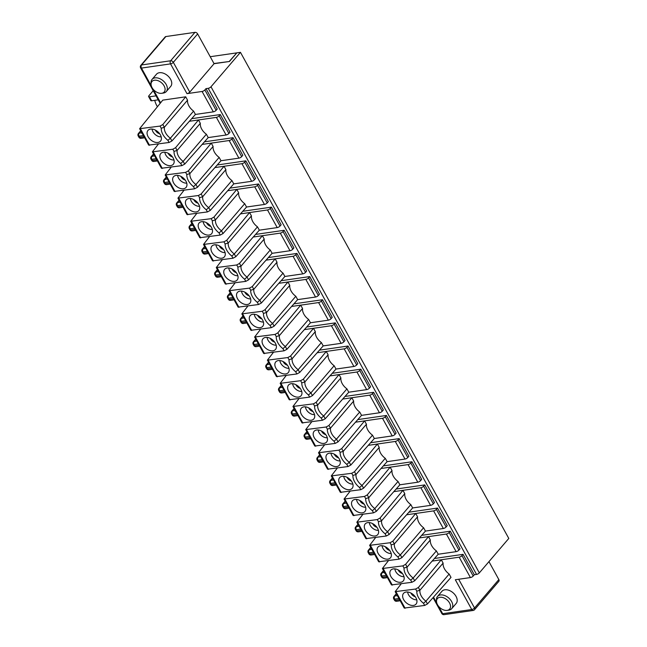 <?xml version="1.0" encoding="UTF-8"?>
<svg xmlns="http://www.w3.org/2000/svg" width="647" height="647" viewBox="0 0 647 647"><rect width="100%" height="100%" fill="white"/><g stroke="black" fill="none" stroke-linecap="round" stroke-linejoin="round"><path stroke-width="0.97" d="M433.611 510.887A2.248 0.849 -28.9 0 0 436.393 509.359L437.501 508.065L447.231 525.679L446.123 526.973A2.248 0.849 -28.9 0 1 443.341 528.51L433.611 510.887L415.714 513.475L417.558 516.816A11.234 7.352 -139.5 0 0 423.599 527.75L400.388 554.875L397.929 556.986L399.118 559.145L401.916 557.633L400.388 554.875A11.234 7.352 40.5 0 1 394.355 543.941L391.249 544.895A13.482 8.815 -139.5 0 0 397.929 556.986M391.249 544.895L390.06 542.736L392.826 541.175L394.355 543.941L417.558 516.816M384.455 572.231L381.245 573.234A2.248 2.248 0 0 0 380.986 575.781A2.248 0.849 151.1 0 0 381.851 575.984A2.248 1.472 81.8 0 1 381.948 572.87L383.687 570.84M446.39 534.034A2.248 0.849 -28.9 0 0 449.172 532.505L450.28 531.211L460.009 548.834L458.901 550.12A2.248 0.849 -28.9 0 1 456.119 551.656L446.39 534.034L428.492 536.622L430.336 539.962L407.133 567.087L404.027 568.042L402.838 565.89L382.393 568.503L388.418 560.69M456.119 551.656L438.221 554.236L436.377 550.896L413.166 578.022L410.708 580.133L411.896 582.292L391.459 584.92L382.393 568.495M396.465 593.986L394.023 596.38A2.248 2.248 0 0 0 393.764 598.928L394.435 600.141A2.248 0.849 -28.9 0 0 395.301 600.351A2.248 1.472 81.8 0 0 396.724 601.281L399.353 600.901M424.675 605.438L423.486 603.279L425.944 601.168L427.473 603.934L424.675 605.438L404.238 608.067L395.171 591.641L401.197 583.837M419.911 590.234L416.805 591.188L415.617 589.037L418.383 587.476L419.911 590.234A11.234 7.352 -139.5 0 0 425.944 601.168L449.155 574.043A11.234 7.352 40.5 0 1 443.114 563.108L419.911 590.234M392.826 541.175L415.714 513.475L406.599 514.794M437.501 508.065L408.896 512.198M385.264 458.311L387.108 461.651L405.006 459.063L395.277 441.448L377.379 444.028L379.223 447.376A11.234 7.352 -139.5 0 0 385.264 458.311L362.053 485.436L359.595 487.547L360.783 489.698L363.582 488.194L362.053 485.436A11.234 7.352 40.5 0 1 356.02 474.494L352.914 475.456A13.482 8.815 -139.5 0 0 359.595 487.547M169.643 183.894L170.048 183.837M362.377 512.82A8.241 5.386 -139.5 0 0 365.312 510.976A8.241 5.386 -139.5 0 0 363.371 503.196A8.241 5.386 -139.5 0 0 354.993 499.46A8.241 5.386 -139.5 0 0 352.882 500.341A8.241 5.386 -139.5 0 0 353.391 508.348A8.241 5.386 -139.5 0 0 362.377 512.82M356.554 499.435A7.117 4.65 -139.5 0 0 365.636 507.208M251.667 181.297L241.938 163.675L224.04 166.263L225.884 169.603A11.234 7.352 -139.5 0 0 231.925 180.537L208.722 207.663L206.256 209.774L207.444 211.933L210.243 210.421L233.769 183.877L251.667 181.297A2.248 0.849 -28.9 0 0 254.449 179.761L255.557 178.467L245.828 160.852L217.222 164.985M241.938 163.675A2.248 0.849 -28.9 0 0 244.728 162.146L245.828 160.852M379.449 412.77L369.72 395.155A2.248 0.849 -28.9 0 0 372.502 393.619L373.61 392.325L383.339 409.947L382.231 411.233A2.248 0.849 -28.9 0 1 379.449 412.77L361.552 415.358L359.708 412.01L336.497 439.135L334.038 441.246L335.227 443.405L338.025 441.901L336.497 439.135A11.234 7.352 40.5 0 1 330.463 428.201L327.358 429.155L326.169 427.004L328.935 425.443L330.463 428.201L353.666 401.075A11.234 7.352 -139.5 0 0 359.708 412.01M361.552 415.358L338.025 441.901M219.147 157.391L220.991 160.731L238.889 158.151L229.159 140.528L211.262 143.116L213.106 146.457A11.234 7.352 -139.5 0 0 219.147 157.391L195.944 184.516L193.477 186.627L194.666 188.787L197.464 187.274L195.944 184.516A11.234 7.352 40.5 0 1 189.903 173.582L186.805 174.536A13.482 8.815 -139.5 0 0 193.477 186.627M417.784 482.209L408.055 464.595L390.157 467.183L392.001 470.523A11.234 7.352 -139.5 0 0 398.042 481.457L399.886 484.797L417.784 482.209A2.248 0.849 -28.9 0 0 420.566 480.681L421.674 479.387L411.945 461.772L383.339 465.897M408.055 464.595A2.248 0.849 -28.9 0 0 410.837 463.058L411.945 461.772M243.895 317.604L245.043 319.683M348.539 507.96L348.943 507.903M189.765 92.117L173.331 62.347A2.248 0.849 151.1 0 1 170.541 63.883L186.975 93.653A2.248 0.849 151.1 0 0 189.765 92.117L214.076 63.697L229.45 61.481L213.979 63.527M229.362 61.303L236.64 53.086M210.21 56.71L236.543 52.908M160.052 126.084L139.615 128.696L162.777 100.131L185.705 96.815L162.826 124.523L160.052 126.084L161.249 128.243L164.346 127.281L162.826 124.523M443.114 563.108L441.27 559.768L459.168 557.188A2.248 0.849 -28.9 0 0 461.95 555.652L463.058 554.358L474.308 574.738L476.548 574.423A2.248 0.849 151.1 0 0 479.33 572.886L508.801 538.441L240.458 52.342L210.987 86.787A2.248 0.849 151.1 0 1 208.205 88.324L205.972 88.647L217.222 109.028L216.114 110.322A2.248 0.849 -28.9 0 1 213.332 111.85L195.434 114.438L193.59 111.098L170.387 138.223L167.921 140.334L169.11 142.486L148.673 145.114L139.606 128.688M150.549 129.093A8.241 5.386 -139.5 0 0 148.43 129.974A8.241 5.386 -139.5 0 0 148.947 137.989A8.241 5.386 -139.5 0 0 157.925 142.461A8.241 5.386 -139.5 0 0 160.868 140.617A8.241 5.386 -139.5 0 0 158.919 132.837A8.241 5.386 -139.5 0 0 150.549 129.093M144.087 137.601L144.491 137.544M225.884 169.603L202.681 196.728L199.583 197.683L198.386 195.523L201.16 193.963L202.681 196.728A11.234 7.352 40.5 0 0 208.722 207.663L210.243 210.421M183.481 188.754A8.241 5.386 -139.5 0 0 186.425 186.91A8.241 5.386 -139.5 0 0 184.476 179.13A8.241 5.386 -139.5 0 0 176.105 175.394A8.241 5.386 -139.5 0 0 173.986 176.275A8.241 5.386 -139.5 0 0 174.504 184.282A8.241 5.386 -139.5 0 0 183.481 188.754M177.658 175.369A7.117 4.65 -139.5 0 0 186.74 183.141M344.164 348.854A2.248 0.849 -28.9 0 0 346.946 347.326L348.054 346.032L357.783 363.646L356.675 364.94A2.248 0.849 -28.9 0 1 353.893 366.477L344.164 348.854L326.266 351.442L328.11 354.782L304.907 381.908L301.801 382.862A13.482 8.815 -139.5 0 0 308.482 394.953L309.67 397.112L289.233 399.741M317.151 352.761L326.266 351.442L303.378 379.142L304.907 381.908A11.234 7.352 40.5 0 0 310.94 392.842L308.482 394.953M420.833 487.741A2.248 0.849 -28.9 0 0 423.615 486.204L424.723 484.918L434.452 502.533L433.344 503.827A2.248 0.849 -28.9 0 1 430.562 505.364L420.833 487.741L393.821 491.639M424.723 484.918L396.118 489.043M318.607 302.561A2.248 0.849 -28.9 0 0 321.389 301.025L322.497 299.739L332.226 317.353L331.118 318.647A2.248 0.849 -28.9 0 1 328.336 320.184L318.607 302.561L300.709 305.149L302.553 308.49L279.35 335.615L276.245 336.569A13.482 8.815 -139.5 0 0 282.925 348.66L284.114 350.811L263.677 353.448L254.611 337.022M291.595 306.46L300.709 305.149L277.822 332.849L279.35 335.615A11.234 7.352 40.5 0 0 285.384 346.549L282.925 348.66M335.761 484.813L336.165 484.757M254.716 186.821A2.248 0.849 -28.9 0 0 257.506 185.293L258.606 183.999L268.335 201.613L267.227 202.907A2.248 0.849 -28.9 0 1 264.445 204.444L254.716 186.821L236.818 189.409L238.662 192.749A11.234 7.352 -139.5 0 0 244.703 203.684L221.5 230.809L219.034 232.92L220.223 235.079L223.021 233.575L221.5 230.809A11.234 7.352 40.5 0 1 215.459 219.875L212.362 220.829A13.482 8.815 -139.5 0 0 219.034 232.92M346.121 502.792L347.269 504.862M267.494 209.968A2.248 0.849 -28.9 0 0 270.284 208.439L271.384 207.145L281.113 224.768L280.005 226.054A2.248 0.849 -28.9 0 1 277.223 227.59L267.494 209.968L249.596 212.556L251.44 215.896L228.237 243.021L225.14 243.976L223.943 241.824L203.506 244.437L209.523 236.624M251.44 215.896A11.234 7.352 -139.5 0 0 257.482 226.83L234.279 253.956L231.812 256.066L233.001 258.226L212.564 260.854L203.498 244.429M214.44 244.833A8.241 5.386 -139.5 0 0 212.321 245.714A8.241 5.386 -139.5 0 0 212.831 253.721A8.241 5.386 -139.5 0 0 221.816 258.202A8.241 5.386 -139.5 0 0 224.752 256.349A8.241 5.386 -139.5 0 0 222.811 248.577A8.241 5.386 -139.5 0 0 214.44 244.833M320.564 456.491L321.713 458.569M246.313 322.78L246.717 322.724M209.038 235.055A8.241 5.386 -139.5 0 0 211.981 233.203A8.241 5.386 -139.5 0 0 210.032 225.431A8.241 5.386 -139.5 0 0 201.662 221.686A8.241 5.386 -139.5 0 0 199.543 222.568A8.241 5.386 -139.5 0 0 200.052 230.575A8.241 5.386 -139.5 0 0 209.038 235.055M203.215 221.662A7.117 4.65 -139.5 0 0 212.297 229.434M387.108 461.651L363.582 488.194M392.001 470.523L368.798 497.648L365.692 498.602L364.504 496.443L344.058 499.055L350.084 491.243M293.051 256.269A2.248 0.849 -28.9 0 0 295.833 254.732L296.941 253.438L306.67 271.061L305.562 272.355A2.248 0.849 -28.9 0 1 302.78 273.883L293.051 256.269L275.153 258.849L276.997 262.189L253.794 289.314L250.696 290.277A13.482 8.815 -139.5 0 0 257.369 302.359L258.557 304.519L261.356 303.014L259.827 300.248L257.369 302.359M266.038 260.167L275.153 258.849L252.273 286.556L253.794 289.314A11.234 7.352 40.5 0 0 259.827 300.248L283.038 273.131A11.234 7.352 -139.5 0 1 276.997 262.189M321.373 342.57L323.217 345.91L341.115 343.331L331.385 325.708L313.488 328.296L315.332 331.636A11.234 7.352 -139.5 0 0 321.373 342.57L298.162 369.696L295.703 371.807L296.892 373.966L299.69 372.454L298.162 369.696A11.234 7.352 40.5 0 1 292.129 358.762L289.023 359.716A13.482 8.815 -139.5 0 0 295.703 371.807M200.327 123.31A11.234 7.352 -139.5 0 0 206.369 134.244L183.166 161.37L180.699 163.481L181.888 165.632L184.686 164.128L208.213 137.585L226.11 134.997L216.381 117.382L198.483 119.962L200.327 123.31L177.124 150.427L174.027 151.39L172.83 149.231L152.393 151.843L158.41 144.03M243.628 317.928L240.692 318.607A2.248 2.248 0 0 0 240.425 321.155A2.248 0.849 151.1 0 0 241.291 321.365A2.248 1.472 81.8 0 1 241.388 318.251L243.126 316.213M398.042 481.457L374.831 508.582L372.373 510.693L373.562 512.845L376.36 511.34L374.831 508.582A11.234 7.352 40.5 0 1 368.798 497.648L367.27 494.882L364.504 496.443M340.888 377.929L317.685 405.054L314.579 406.009L313.391 403.857L316.157 402.297L339.044 374.589L340.888 377.929A11.234 7.352 -139.5 0 0 346.929 388.863L348.773 392.203L366.671 389.623L356.942 372.001L329.93 375.907M356.942 372.001A2.248 0.849 -28.9 0 0 359.724 370.472L360.832 369.178L332.226 373.311M280.272 233.122A2.248 0.849 -28.9 0 0 283.054 231.586L284.162 230.292L293.892 247.914L292.784 249.2A2.248 0.849 -28.9 0 1 290.002 250.737L280.272 233.122L253.26 237.02M284.162 230.292L255.557 234.424M333.342 479.637L334.491 481.716M307.786 433.344L308.934 435.423M259.091 345.927L259.496 345.87M289.023 359.716L287.834 357.556L290.6 355.996L292.129 358.762L315.332 331.636M205.56 248.165L206.708 250.243M382.498 418.302A2.248 0.849 -28.9 0 0 385.28 416.765L386.388 415.471L396.118 433.094L395.01 434.388A2.248 0.849 -28.9 0 1 392.228 435.916L382.498 418.302L364.601 420.882L366.445 424.222A11.234 7.352 -139.5 0 0 372.486 435.164L349.275 462.281L346.816 464.392L348.005 466.552L327.568 469.18L318.502 452.754M392.228 435.916L374.33 438.504L350.803 465.047L349.275 462.281A11.234 7.352 40.5 0 1 343.242 451.347L340.136 452.31A13.482 8.815 -139.5 0 0 346.816 464.392M348.005 466.552L350.803 465.047M305.829 279.415A2.248 0.849 -28.9 0 0 308.611 277.878L309.719 276.584L319.448 294.207L318.34 295.501A2.248 0.849 -28.9 0 1 315.558 297.03L305.829 279.415L278.817 283.313M309.719 276.584L281.113 280.717M352.914 475.456L351.725 473.297L354.491 471.736L356.02 474.494L379.223 447.376M294.239 408.807L291.797 411.201A2.248 2.248 0 0 0 291.538 413.748A2.248 0.849 151.1 0 0 292.404 413.951A2.248 1.472 81.8 0 1 292.501 410.837L294.741 410.513L296.156 412.276M283.184 361.584A4.497 2.936 -139.5 0 0 287.438 365.223M377.282 519.59L380.048 518.029L402.935 490.329L404.779 493.669L381.576 520.795L378.471 521.749L377.282 519.59L356.837 522.202L362.862 514.397M404.779 493.669A11.234 7.352 -139.5 0 0 410.821 504.603L387.61 531.729L385.151 533.84L386.34 535.999L365.903 538.627L356.837 522.202M330.997 453.143A7.117 4.65 -139.5 0 0 340.079 460.915M334.297 454.178A4.497 2.936 -139.5 0 0 338.551 457.817M341.115 343.331A2.248 0.849 -28.9 0 0 343.897 341.794L345.005 340.5L335.275 322.885L306.67 327.01M331.385 325.708A2.248 0.849 -28.9 0 0 334.167 324.171L335.275 322.885M237.918 267.122L236.721 264.971L239.495 263.41L262.375 235.702L264.219 239.042A11.234 7.352 -139.5 0 0 270.26 249.985L247.049 277.102L244.59 279.213L245.779 281.372L248.577 279.868L247.049 277.102A11.234 7.352 40.5 0 1 241.016 266.168L237.918 267.122A13.482 8.815 -139.5 0 0 244.59 279.213M387.933 559.121A8.241 5.386 -139.5 0 0 390.869 557.269A8.241 5.386 -139.5 0 0 388.928 549.497A8.241 5.386 -139.5 0 0 380.549 545.753A8.241 5.386 -139.5 0 0 378.438 546.634A8.241 5.386 -139.5 0 0 378.948 554.641A8.241 5.386 -139.5 0 0 387.933 559.121M382.11 545.728A7.117 4.65 -139.5 0 0 391.192 553.5M397.234 595.377L398.382 597.456M432.156 561.086L441.27 559.768L418.383 587.476M413.49 605.414A8.241 5.386 40.5 0 1 404.504 600.934A8.241 5.386 40.5 0 1 403.995 592.927A8.241 5.386 40.5 0 1 406.106 592.045A8.241 5.386 40.5 0 1 414.484 595.79A8.241 5.386 40.5 0 1 416.425 603.57A8.241 5.386 40.5 0 1 413.49 605.414M416.749 599.801A7.117 4.65 40.5 0 1 407.667 592.029M398.188 569.91A4.497 2.936 -139.5 0 0 402.442 573.549M371.677 549.085L372.826 551.163M415.617 589.037L395.171 591.649M438.221 554.236L414.695 580.788L413.166 578.022A11.234 7.352 40.5 0 1 407.133 567.087L405.604 564.321L402.838 565.89M411.896 582.292L414.695 580.788M390.06 542.736L369.615 545.356L375.64 537.544M399.118 559.145L378.681 561.774L369.615 545.348M385.41 546.764A4.497 2.936 -139.5 0 0 389.664 550.403M374.095 554.253L374.5 554.196M394.888 568.883A7.117 4.65 -139.5 0 0 403.971 576.655M443.341 528.51L425.443 531.09L401.916 557.633M438.553 606.263L442.669 613.72L471.752 609.514L455.318 579.744L470.418 577.569A2.248 0.849 151.1 0 0 473.208 576.032L474.308 574.738M449.155 574.043L450.999 577.391L427.473 603.934M451.743 608.633L456.167 603.465A9.365 6.122 -139.5 0 0 456.038 596.372A9.365 6.122 -139.5 0 0 444.861 589.789A9.365 6.122 -139.5 0 0 441.933 591.293L437.518 596.461A9.365 6.122 40.5 0 1 440.437 594.957A9.365 6.122 40.5 0 1 450.304 599.615A9.365 6.122 40.5 0 1 451.743 608.633A9.365 6.122 40.5 0 1 448.808 610.145L447.126 610.38A8.063 5.273 -139.5 0 0 449.552 602.98A8.063 5.273 -139.5 0 0 439.911 597.294A8.063 5.273 -139.5 0 0 436.507 601.298A8.063 5.273 -139.5 0 0 440.097 607.848A8.063 5.273 -139.5 0 0 447.126 610.38M399.652 600.553L400.056 600.489M436.507 601.298L436.474 599.599A9.365 6.122 40.5 0 1 437.518 596.461M488.954 561.636L498.845 579.566A2.248 1.472 40.5 0 1 498.877 581.273L474.566 609.684A2.248 1.472 40.5 0 0 474.534 607.986A2.248 0.849 151.1 0 1 471.752 609.514A2.248 1.472 81.8 0 0 473.183 610.453A2.248 2.248 0 0 0 474.566 609.684M386.874 577.407L387.278 577.342M384.189 572.546L385.604 574.31M415.22 596.704A4.497 2.936 40.5 0 1 410.966 593.056M393.327 568.899A8.241 5.386 -139.5 0 0 391.217 569.781A8.241 5.386 -139.5 0 0 391.726 577.787A8.241 5.386 -139.5 0 0 400.711 582.268A8.241 5.386 -139.5 0 0 403.647 580.416A8.241 5.386 -139.5 0 0 401.706 572.644A8.241 5.386 -139.5 0 0 393.327 568.899M419.377 537.94L428.492 536.622L405.604 564.321M463.058 554.358L434.452 558.49M450.28 531.211L421.674 535.344M371.41 549.4L368.466 550.087A2.248 2.248 0 0 0 368.208 552.635A2.248 0.849 151.1 0 0 369.073 552.837L369.744 554.05A2.248 0.849 151.1 0 1 368.879 553.848A2.248 2.248 0 0 0 371.168 554.989A2.248 1.472 -98.2 0 1 369.744 554.05L374.079 553.428M430.336 539.962A11.234 7.352 -139.5 0 0 436.377 550.896M425.443 531.09L423.599 527.75M154.73 100.342A15.73 10.32 81.8 0 0 157.391 106.65M156.04 95.853L149.473 96.799A2.248 0.849 151.1 0 1 148.616 96.597A2.248 0.849 151.1 0 1 148.907 95.748L153.21 90.717M165.867 36.547A2.248 1.472 -139.5 0 0 165.171 36.911L140.86 65.331A2.248 1.472 40.5 0 1 141.556 64.967L165.867 36.547L194.957 32.35L170.646 60.769L141.556 64.967A2.248 1.472 -98.2 0 0 141.458 68.081A2.248 0.849 151.1 0 1 140.601 67.87L160.157 103.302M214.076 63.697L197.642 33.927A2.248 1.472 -139.5 0 0 194.957 32.35M229.45 61.481L236.818 52.868L240.458 52.342M226.11 134.997A2.248 0.849 -28.9 0 0 228.892 133.468L230 132.174L220.271 114.559L191.666 118.684M238.889 158.151A2.248 0.849 -28.9 0 0 241.671 156.614L242.779 155.32L233.049 137.706L204.444 141.83M258.606 183.999L230 188.131M271.384 207.145L242.779 211.278M296.941 253.438L268.335 257.571M322.497 299.739L293.892 303.864M348.054 346.032L319.448 350.164M366.671 389.623A2.248 0.849 -28.9 0 0 369.453 388.087L370.561 386.801L360.832 369.178M373.61 392.325L345.005 396.457M386.388 415.471L357.783 419.604M405.006 459.063A2.248 0.849 -28.9 0 0 407.788 457.534L408.896 456.24L399.167 438.617L370.561 442.75M158.24 99.832L151.673 100.778A2.248 0.849 151.1 0 1 150.816 100.576L148.616 96.597M161.677 93.297L163.359 93.063A9.365 6.122 -139.5 0 0 163.376 93.055A9.365 6.122 -139.5 0 0 166.295 91.55A9.365 6.122 -139.5 0 0 163.165 80.81A9.365 6.122 -139.5 0 0 152.069 79.379A9.365 6.122 -139.5 0 0 151.034 82.509L151.058 84.215A8.063 5.273 40.5 0 1 161.499 82.743A8.063 5.273 40.5 0 1 161.693 93.297A8.063 5.273 40.5 0 1 161.677 93.297A8.063 5.273 40.5 0 1 154.649 90.766A8.063 5.273 40.5 0 1 151.058 84.215M142.817 134.503L141.402 132.748L138.466 133.428A2.248 2.248 0 0 0 138.199 135.975A2.248 0.849 -28.9 0 0 139.065 136.185A2.248 1.472 -98.2 0 1 139.162 133.072L140.9 131.034M193.736 199.551A4.497 2.936 -139.5 0 0 197.99 203.19M386.34 535.999L389.138 534.487L387.61 531.729A11.234 7.352 40.5 0 1 381.576 520.795L380.048 518.029M181.888 165.632L161.451 168.26L152.385 151.835M343.775 476.289A7.117 4.65 -139.5 0 0 352.858 484.061M347.075 477.324A4.497 2.936 -139.5 0 0 351.329 480.964M167.225 178.726L168.374 180.796M182.422 207.04L182.826 206.983M351.725 473.297L331.28 475.909L337.305 468.096M368.264 445.346L377.379 444.028L354.491 471.736M233.001 258.226L235.799 256.722L234.279 253.956A11.234 7.352 40.5 0 1 228.237 243.021L226.717 240.263L249.596 212.556L240.482 213.874M170.703 165.608A8.241 5.386 -139.5 0 0 173.647 163.764A8.241 5.386 -139.5 0 0 171.698 155.984A8.241 5.386 -139.5 0 0 163.327 152.247A8.241 5.386 -139.5 0 0 161.208 153.129A8.241 5.386 -139.5 0 0 161.726 161.135A8.241 5.386 -139.5 0 0 170.703 165.608M164.88 152.223A7.117 4.65 -139.5 0 0 173.962 159.995M233.535 299.634L233.939 299.577M262.278 311.264L265.052 309.703L287.931 281.995L289.775 285.343L266.572 312.461L263.475 313.423L262.278 311.264L241.841 313.876L247.858 306.063M289.775 285.343A11.234 7.352 -139.5 0 0 295.816 296.277L272.605 323.403L270.147 325.514L271.336 327.665L250.899 330.293L241.832 313.868M220.756 276.487L221.161 276.431M302.553 308.49A11.234 7.352 -139.5 0 0 308.595 319.424L285.384 346.549L286.912 349.307L310.439 322.764L308.595 319.424M154.447 155.579L155.595 157.65M156.865 160.747L157.27 160.691M180.003 201.872L181.152 203.942M196.259 211.909A8.241 5.386 -139.5 0 0 199.203 210.057A8.241 5.386 -139.5 0 0 197.254 202.285A8.241 5.386 -139.5 0 0 188.884 198.54A8.241 5.386 -139.5 0 0 186.765 199.422A8.241 5.386 -139.5 0 0 187.282 207.428A8.241 5.386 -139.5 0 0 196.259 211.909M190.436 198.516A7.117 4.65 -139.5 0 0 199.519 206.288M192.782 225.019L193.93 227.097M195.2 230.195L195.604 230.13M207.978 253.341L208.383 253.276M215.993 244.817A7.117 4.65 -139.5 0 0 225.075 252.589M218.338 271.311L219.487 273.39M234.594 281.348A8.241 5.386 -139.5 0 0 237.53 279.504A8.241 5.386 -139.5 0 0 235.589 271.724A8.241 5.386 -139.5 0 0 227.218 267.979A8.241 5.386 -139.5 0 0 225.099 268.861A8.241 5.386 -139.5 0 0 225.609 276.867A8.241 5.386 -139.5 0 0 234.594 281.348M228.771 267.963A7.117 4.65 -139.5 0 0 237.853 275.735M231.116 294.458L232.265 296.536M247.372 304.494A8.241 5.386 -139.5 0 0 250.308 302.65A8.241 5.386 -139.5 0 0 248.367 294.87A8.241 5.386 -139.5 0 0 239.997 291.126A8.241 5.386 -139.5 0 0 237.878 292.007A8.241 5.386 -139.5 0 0 238.387 300.022A8.241 5.386 -139.5 0 0 247.372 304.494M241.549 291.11A7.117 4.65 -139.5 0 0 250.632 298.882M260.151 327.641A8.241 5.386 -139.5 0 0 263.086 325.797A8.241 5.386 -139.5 0 0 261.145 318.017A8.241 5.386 -139.5 0 0 252.775 314.28A8.241 5.386 -139.5 0 0 250.656 315.162A8.241 5.386 -139.5 0 0 251.165 323.168A8.241 5.386 -139.5 0 0 260.151 327.641M254.328 314.256A7.117 4.65 -139.5 0 0 263.41 322.028M256.673 340.759L257.821 342.829M272.929 350.787A8.241 5.386 -139.5 0 0 275.865 348.943A8.241 5.386 -139.5 0 0 273.924 341.163A8.241 5.386 -139.5 0 0 265.553 337.427A8.241 5.386 -139.5 0 0 263.434 338.308A8.241 5.386 -139.5 0 0 263.944 346.315A8.241 5.386 -139.5 0 0 272.929 350.787M267.106 337.402A7.117 4.65 -139.5 0 0 276.188 345.175M269.451 363.905L270.6 365.976M271.869 369.073L272.274 369.016M285.707 373.942A8.241 5.386 -139.5 0 0 288.643 372.09A8.241 5.386 -139.5 0 0 286.702 364.31A8.241 5.386 -139.5 0 0 278.323 360.573A8.241 5.386 -139.5 0 0 276.212 361.455A8.241 5.386 -139.5 0 0 276.722 369.461A8.241 5.386 -139.5 0 0 285.707 373.942M279.884 360.549A7.117 4.65 -139.5 0 0 288.966 368.321M282.229 387.052L283.378 389.13M284.648 392.219L285.052 392.163M298.485 397.088A8.241 5.386 -139.5 0 0 301.421 395.236A8.241 5.386 -139.5 0 0 299.48 387.464A8.241 5.386 -139.5 0 0 291.101 383.72A8.241 5.386 -139.5 0 0 288.991 384.601A8.241 5.386 -139.5 0 0 289.5 392.608A8.241 5.386 -139.5 0 0 298.485 397.088M292.662 383.695A7.117 4.65 -139.5 0 0 301.745 391.467M297.426 415.374L297.83 415.309M346.929 388.863L323.718 415.989L321.26 418.099L322.449 420.259L325.247 418.755L323.718 415.989A11.234 7.352 40.5 0 1 317.685 405.054L316.157 402.297M311.264 420.235A8.241 5.386 -139.5 0 0 314.199 418.383A8.241 5.386 -139.5 0 0 312.258 410.61A8.241 5.386 -139.5 0 0 303.88 406.866A8.241 5.386 -139.5 0 0 301.769 407.747A8.241 5.386 -139.5 0 0 302.278 415.754A8.241 5.386 -139.5 0 0 311.264 420.235M305.441 406.85A7.117 4.65 -139.5 0 0 314.523 414.622M310.204 438.52L310.609 438.456M324.042 443.381A8.241 5.386 -139.5 0 0 326.978 441.537A8.241 5.386 -139.5 0 0 325.037 433.757A8.241 5.386 -139.5 0 0 316.658 430.012A8.241 5.386 -139.5 0 0 314.547 430.894A8.241 5.386 -139.5 0 0 315.057 438.901A8.241 5.386 -139.5 0 0 324.042 443.381M318.219 429.996A7.117 4.65 -139.5 0 0 327.301 437.768M322.982 461.667L323.387 461.61M336.82 466.527A8.241 5.386 -139.5 0 0 339.756 464.683A8.241 5.386 -139.5 0 0 337.815 456.903A8.241 5.386 -139.5 0 0 329.436 453.159A8.241 5.386 -139.5 0 0 327.325 454.04A8.241 5.386 -139.5 0 0 327.835 462.055A8.241 5.386 -139.5 0 0 336.82 466.527M349.598 489.674A8.241 5.386 -139.5 0 0 352.534 487.83A8.241 5.386 -139.5 0 0 350.593 480.05A8.241 5.386 -139.5 0 0 342.214 476.313A8.241 5.386 -139.5 0 0 340.104 477.195A8.241 5.386 -139.5 0 0 340.613 485.201A8.241 5.386 -139.5 0 0 349.598 489.674M358.899 525.938L360.047 528.009M361.317 531.106L361.722 531.05M375.155 535.975A8.241 5.386 -139.5 0 0 378.091 534.123A8.241 5.386 -139.5 0 0 376.15 526.343A8.241 5.386 -139.5 0 0 367.771 522.606A8.241 5.386 -139.5 0 0 365.66 523.488A8.241 5.386 -139.5 0 0 366.17 531.494A8.241 5.386 -139.5 0 0 375.155 535.975M369.332 522.582A7.117 4.65 -139.5 0 0 378.414 530.354M152.102 129.076A7.117 4.65 -139.5 0 0 161.192 136.849M154.18 155.895L151.244 156.582A2.248 2.248 0 0 0 150.977 159.122A2.248 0.849 151.1 0 0 151.843 159.332L156.178 158.701M168.18 153.258A4.497 2.936 -139.5 0 0 172.434 156.898M166.958 179.041L164.023 179.729A2.248 2.248 0 0 0 163.756 182.268A2.248 0.849 151.1 0 0 164.621 182.478L168.956 181.847M180.958 176.405A4.497 2.936 -139.5 0 0 185.212 180.044M179.737 202.188L176.801 202.875A2.248 2.248 0 0 0 176.534 205.414A2.248 0.849 151.1 0 0 177.399 205.625L181.734 205.002M192.515 225.334L189.579 226.021A2.248 2.248 0 0 0 189.312 228.569A2.248 0.849 151.1 0 0 190.178 228.771L190.849 229.984A2.248 0.849 151.1 0 1 189.983 229.782A2.248 2.248 0 0 0 192.272 230.922A2.248 1.472 -98.2 0 1 190.849 229.984L195.184 229.362M206.514 222.697A4.497 2.936 -139.5 0 0 210.768 226.337M205.293 248.48L202.357 249.168A2.248 2.248 0 0 0 202.09 251.715A2.248 0.849 151.1 0 0 202.956 251.918L207.291 251.295M219.293 245.844A4.497 2.936 -139.5 0 0 223.547 249.491M218.071 271.627L215.136 272.314A2.248 2.248 0 0 0 214.869 274.862A2.248 0.849 151.1 0 0 215.734 275.064L220.069 274.441M232.071 268.99A4.497 2.936 -139.5 0 0 236.325 272.638M230.85 294.781L227.914 295.461A2.248 2.248 0 0 0 227.647 298.008A2.248 0.849 151.1 0 0 228.512 298.21L232.847 297.588M244.849 292.145A4.497 2.936 -139.5 0 0 249.103 295.784M257.627 315.291A4.497 2.936 -139.5 0 0 261.881 318.931M256.406 341.074L253.47 341.762A2.248 2.248 0 0 0 253.203 344.301A2.248 0.849 151.1 0 0 254.069 344.511L258.404 343.88M270.406 338.438A4.497 2.936 -139.5 0 0 274.66 342.077M269.184 364.221L266.249 364.908A2.248 2.248 0 0 0 265.982 367.447A2.248 0.849 151.1 0 0 266.847 367.658L267.518 368.871A2.248 0.849 151.1 0 1 266.653 368.669L265.982 367.447M281.963 387.367L279.019 388.054A2.248 2.248 0 0 0 278.76 390.602A2.248 0.849 151.1 0 0 279.625 390.804L283.96 390.181M295.962 384.73A4.497 2.936 -139.5 0 0 300.216 388.37M308.74 407.877A4.497 2.936 -139.5 0 0 312.994 411.524M307.519 433.66L304.575 434.347A2.248 2.248 0 0 0 304.316 436.895A2.248 0.849 151.1 0 0 305.182 437.097L309.517 436.474M321.519 431.023A4.497 2.936 -139.5 0 0 325.773 434.671M319.796 455.1L317.353 457.494A2.248 2.248 0 0 0 317.095 460.041A2.248 0.849 151.1 0 0 317.96 460.243L318.631 461.465A2.248 0.849 151.1 0 1 317.766 461.254L317.095 460.041M333.076 479.961L330.132 480.64A2.248 2.248 0 0 0 329.873 483.188A2.248 0.849 151.1 0 0 330.738 483.398L335.073 482.767M345.854 503.107L342.91 503.795M359.853 500.471A4.497 2.936 -139.5 0 0 364.107 504.11M358.632 526.254L355.688 526.941A2.248 2.248 0 0 0 355.429 529.481A2.248 0.849 151.1 0 0 356.295 529.691L360.63 529.06M372.632 523.617A4.497 2.936 -139.5 0 0 376.886 527.256M155.401 130.112A4.497 2.936 -139.5 0 0 159.655 133.751M186.805 174.536L185.608 172.377L188.382 170.816L189.903 173.582L213.106 146.457M353.893 366.477L335.995 369.057L312.469 395.6L310.94 392.842L334.151 365.717A11.234 7.352 -139.5 0 1 328.11 354.782M212.362 220.829L211.165 218.67L213.939 217.109L215.459 219.875L238.662 192.749M430.562 505.364L412.665 507.944L410.821 504.603M302.78 273.883L284.882 276.471L283.038 273.131M340.136 452.31L338.947 450.15L341.713 448.589L343.242 451.347L366.445 424.222M195.434 114.438L171.908 140.981L170.387 138.223A11.234 7.352 40.5 0 1 164.346 127.281L187.549 100.156A11.234 7.352 -139.5 0 0 193.59 111.098M152.069 79.379L156.493 74.211A9.365 6.122 40.5 0 1 170.598 79.29A9.365 6.122 40.5 0 1 170.719 86.383L166.295 91.55M208.213 137.585L206.369 134.244M216.381 117.382A2.248 0.849 -28.9 0 0 219.171 115.845L220.271 114.559M172.83 149.231L175.604 147.67L198.483 119.962L189.369 121.28M315.558 297.03L297.66 299.618L274.134 326.161L272.605 323.403A11.234 7.352 40.5 0 1 266.572 312.461L265.052 309.703M290.002 250.737L272.104 253.325L248.577 279.868M328.336 320.184L310.439 322.764M301.801 382.862L300.612 380.703L280.175 383.323L286.192 375.511M271.336 327.665L274.134 326.161M276.245 336.569L275.056 334.41L254.619 337.022L260.636 329.21M326.169 427.004L305.724 429.616L311.749 421.804M369.72 395.155L351.822 397.735L328.935 425.443M353.666 401.075L351.822 397.735L342.708 399.053M250.696 290.277L249.499 288.117L252.273 286.556M211.165 218.67L190.728 221.29L196.745 213.478M220.223 235.079L199.786 237.708M187.549 100.156L185.705 96.815M395.277 441.448A2.248 0.849 -28.9 0 0 398.059 439.911L399.167 438.617M360.783 489.698L340.346 492.327L331.28 475.901M338.947 450.15L318.502 452.763L324.527 444.95M355.486 422.2L364.601 420.882L341.713 448.589M284.114 350.811L286.912 349.307M275.056 334.41L277.822 332.849M381.043 468.493L390.157 467.183L367.27 494.882M198.386 195.523L177.949 198.136L183.966 190.331M207.444 211.933L187.007 214.561L177.941 198.136M227.704 190.728L236.818 189.409L213.939 217.109M264.219 239.042L241.016 266.168L239.495 263.41M186.975 93.653L202.082 91.47A2.248 0.849 151.1 0 0 204.864 89.933L205.972 88.647M169.11 142.486L171.908 140.981M249.499 288.117L229.062 290.729L235.079 282.917M258.557 304.519L238.12 307.147L229.054 290.721M284.882 276.471L261.356 303.014M236.721 264.971L216.284 267.583L222.301 259.77M245.779 281.372L225.342 284.001L216.276 267.575M277.223 227.59L259.326 230.178L257.482 226.83M259.326 230.178L235.799 256.722M373.562 512.845L353.125 515.481L344.058 499.055M399.886 484.797L376.36 511.34M185.608 172.377L165.171 174.989L171.188 167.177M296.892 373.966L276.455 376.594L267.389 360.169M323.217 345.91L299.69 372.454M188.382 170.816L211.262 143.116L202.147 144.427M229.159 140.528A2.248 0.849 -28.9 0 0 231.95 138.992L233.049 137.706M335.227 443.405L314.79 446.034L305.724 429.608M374.33 438.504L372.486 435.164M322.449 420.259L302.012 422.887L292.945 406.462M348.773 392.203L325.247 418.755M313.391 403.857L292.954 406.47L298.971 398.657M309.67 397.112L312.469 395.6M335.995 369.057L334.151 365.717M300.612 380.703L303.378 379.142M287.834 357.556L267.397 360.169L273.414 352.364M304.373 329.614L313.488 328.296L290.6 355.996M297.66 299.618L295.816 296.277M272.104 253.325L270.26 249.985M223.943 241.824L226.717 240.263M264.445 204.444L246.547 207.024L223.021 233.575M246.547 207.024L244.703 203.684M233.769 183.877L231.925 180.537M214.925 167.581L224.04 166.263L201.16 193.963M194.666 188.787L174.229 191.415L165.163 174.989M220.991 160.731L197.464 187.274M412.665 507.944L389.138 534.487M392.317 585.114L383.267 568.713M423.486 603.279A13.482 8.815 40.5 0 1 416.805 591.188M399.636 599.72L395.301 600.351L394.63 599.13A2.248 0.849 151.1 0 1 393.764 598.928M398.964 598.507L394.63 599.13A2.248 1.472 81.8 0 1 394.727 596.016L396.967 595.693M404.027 568.042A13.482 8.815 -139.5 0 0 410.708 580.133M144.071 136.768L139.736 137.399L139.065 136.185L143.399 135.555M361.301 530.281L356.966 530.904L356.295 529.691A2.248 1.472 81.8 0 1 356.392 526.577L358.131 524.539M254.449 179.761L244.728 162.146M420.566 480.681L410.837 463.058M382.231 411.233L372.502 393.619M259.075 345.102L254.74 345.724L254.069 344.511A2.248 1.472 81.8 0 1 254.166 341.398L255.905 339.36M348.523 507.135L344.188 507.758A2.248 0.849 151.1 0 1 343.322 507.555A2.248 2.248 0 0 0 345.611 508.688A2.248 1.472 -98.2 0 1 344.188 507.758L343.517 506.544A2.248 0.849 151.1 0 1 342.651 506.334A2.248 2.248 0 0 1 342.91 503.787L345.199 501.118M149.538 145.316L140.48 128.907M161.249 128.243A13.482 8.815 -139.5 0 0 167.921 140.334M335.744 483.98L331.41 484.611L330.738 483.398A2.248 1.472 81.8 0 1 330.835 480.284L332.574 478.246M330.544 484.401A2.248 2.248 0 0 0 332.833 485.541A2.248 1.472 -98.2 0 1 331.41 484.611A2.248 0.849 151.1 0 1 330.544 484.401L329.873 483.188M347.851 505.914L343.517 506.544A2.248 1.472 81.8 0 1 343.614 503.431L345.352 501.393M225.14 243.976A13.482 8.815 -139.5 0 0 231.812 256.066M213.421 261.048L204.371 244.647M320.297 456.814L318.057 457.13A2.248 1.472 81.8 0 0 317.96 460.243L322.295 459.621M246.297 321.947L241.962 322.578A2.248 0.849 151.1 0 1 241.096 322.368A2.248 2.248 0 0 0 243.385 323.508A2.248 1.472 -98.2 0 1 241.962 322.578L241.291 321.365L245.625 320.734M233.518 298.801L229.184 299.432L228.512 298.21A2.248 1.472 81.8 0 1 228.609 295.097L230.348 293.067M284.631 391.395L280.297 392.017L279.625 390.804A2.248 1.472 81.8 0 1 279.722 387.69L281.461 385.661M307.018 431.953L305.279 433.983A2.248 1.472 81.8 0 0 305.182 437.097L305.853 438.318A2.248 0.849 151.1 0 1 304.988 438.108L304.316 436.895M160.602 102.76L153.113 89.181M151.358 86.019L141.458 68.081L170.541 63.883A2.248 1.472 -98.2 0 1 170.646 60.769A2.248 1.472 -139.5 0 1 173.331 62.347L197.642 33.927M253.875 345.522A2.248 2.248 0 0 0 256.163 346.655A2.248 1.472 -98.2 0 1 254.74 345.724A2.248 0.849 151.1 0 1 253.875 345.522L253.203 344.301M204.792 246.774L203.053 248.804A2.248 1.472 81.8 0 0 202.956 251.918L203.627 253.131A2.248 0.849 151.1 0 1 202.762 252.928L202.09 251.715M230.607 300.362A2.248 1.472 -98.2 0 1 229.184 299.432A2.248 0.849 151.1 0 1 228.318 299.221A2.248 2.248 0 0 0 230.607 300.362L233.235 299.982M281.72 392.955A2.248 1.472 -98.2 0 1 280.297 392.017A2.248 0.849 151.1 0 1 279.431 391.815A2.248 2.248 0 0 0 281.72 392.955L284.348 392.575M366.76 538.822L357.71 522.42M343.897 341.794L334.167 324.171M379.538 561.968L370.488 545.567M386.857 576.574L382.523 577.197L381.851 575.984L386.186 575.361M433.506 597.124L436.806 603.101M459.168 557.188L470.418 577.569M444.093 614.65A2.248 1.472 81.8 0 1 442.669 613.72A2.248 0.849 151.1 0 1 441.804 613.51A2.248 2.248 0 0 0 444.093 614.65L473.183 610.453M458.683 579.259L474.534 607.986L498.845 579.566M396.045 591.859L405.095 608.261M461.95 555.652L473.208 576.032M373.408 552.214L369.073 552.837A2.248 1.472 81.8 0 1 369.17 549.724L370.909 547.694M381.657 576.995A2.248 2.248 0 0 0 383.946 578.135A2.248 1.472 -98.2 0 1 382.523 577.197A2.248 0.849 151.1 0 1 381.657 576.995L380.986 575.781M458.901 550.12L449.172 532.505M446.123 526.973L436.393 509.359M479.33 572.886L210.987 86.787M476.548 574.423L208.205 88.324M151.673 100.778L149.473 96.799M378.471 521.749A13.482 8.815 -139.5 0 0 385.151 533.84M184.686 164.128L183.166 161.37A11.234 7.352 40.5 0 1 177.124 150.427L175.604 147.67M166.457 177.327L164.718 179.365A2.248 1.472 81.8 0 0 164.621 182.478L165.292 183.691A2.248 0.849 151.1 0 1 164.427 183.489L163.756 182.268M251.756 330.496L242.706 314.094M153.679 154.18L151.94 156.218A2.248 1.472 81.8 0 0 151.843 159.332L152.514 160.545A2.248 0.849 151.1 0 1 151.649 160.335L150.977 159.122M156.849 159.922L152.514 160.545A2.248 1.472 -98.2 0 0 153.937 161.475L156.566 161.095M174.027 151.39A13.482 8.815 -139.5 0 0 180.699 163.481M169.627 183.069L165.292 183.691A2.248 1.472 -98.2 0 0 166.716 184.621L169.344 184.241M179.235 200.481L177.496 202.511A2.248 1.472 81.8 0 0 177.399 205.625L178.071 206.838A2.248 0.849 151.1 0 1 177.205 206.636L176.534 205.414M182.405 206.215L178.071 206.838A2.248 1.472 -98.2 0 0 179.494 207.768L182.122 207.396M199.583 197.683A13.482 8.815 -139.5 0 0 206.256 209.774M194.512 228.148L190.178 228.771A2.248 1.472 81.8 0 1 190.275 225.657L192.013 223.627M207.962 252.508L203.627 253.131A2.248 1.472 -98.2 0 0 205.05 254.069L207.679 253.689M217.57 269.92L215.831 271.95A2.248 1.472 81.8 0 0 215.734 275.064L216.405 276.285A2.248 0.849 151.1 0 1 215.54 276.075L214.869 274.862M220.74 275.654L216.405 276.285A2.248 1.472 -98.2 0 0 217.829 277.215L220.457 276.835M263.475 313.423A13.482 8.815 -139.5 0 0 270.147 325.514M271.182 367.035L266.847 367.658A2.248 1.472 81.8 0 1 266.944 364.544L268.683 362.506M271.853 368.248L267.518 368.871A2.248 1.472 -98.2 0 0 268.942 369.801L271.57 369.429M296.738 413.328L292.404 413.951L293.075 415.164A2.248 0.849 151.1 0 1 292.209 414.962L291.538 413.748M297.41 414.541L293.075 415.164A2.248 1.472 -98.2 0 0 294.498 416.102L297.127 415.722M314.579 406.009A13.482 8.815 -139.5 0 0 321.26 418.099M310.188 437.687L305.853 438.318A2.248 1.472 -98.2 0 0 307.276 439.248L309.905 438.868M327.358 429.155A13.482 8.815 -139.5 0 0 334.038 441.246M322.966 460.834L318.631 461.465A2.248 1.472 -98.2 0 0 320.055 462.395L322.683 462.015M365.692 498.602A13.482 8.815 -139.5 0 0 372.373 510.693M356.101 530.702A2.248 2.248 0 0 0 358.389 531.834A2.248 1.472 -98.2 0 1 356.966 530.904A2.248 0.849 151.1 0 1 356.101 530.702L355.429 529.481M138.87 137.188A2.248 2.248 0 0 0 141.159 138.329A2.248 1.472 -98.2 0 1 139.736 137.399A2.248 0.849 151.1 0 1 138.87 137.188L138.199 135.975M433.344 503.827L423.615 486.204M228.892 133.468L219.171 115.845M318.34 295.501L308.611 277.878M292.784 249.2L283.054 231.586M162.316 168.463L153.258 152.061M264.534 353.642L255.484 337.241M200.643 237.902L191.593 221.5M407.788 457.534L398.059 439.911M328.425 469.382L319.375 452.973M267.227 202.907L257.506 185.293M187.865 214.755L178.815 198.354M305.562 272.355L295.833 254.732M238.978 307.349L229.928 290.94M226.199 284.203L217.149 267.793M290.091 399.935L281.041 383.534M353.982 515.675L344.932 499.274M341.204 492.529L332.154 476.127M315.647 446.236L306.597 429.826M395.01 434.388L385.28 416.765M369.453 388.087L359.724 370.472M356.675 364.94L346.946 347.326M331.118 318.647L321.389 301.025M280.005 226.054L270.284 208.439M241.671 156.614L231.95 138.992M216.114 110.322L204.864 89.933M213.332 111.85L202.082 91.47M175.086 191.609L166.036 175.208M277.312 376.789L268.262 360.387M302.869 423.081L293.819 406.68M383.534 570.557L381.245 573.234M396.312 593.703L394.023 596.38M345.611 508.688L348.24 508.307M332.833 485.541L335.461 485.161M243.385 323.508L246.014 323.128M242.973 315.938L240.684 318.607M256.163 346.655L258.792 346.274M189.983 229.782L189.312 228.569M394.435 600.141A2.248 2.248 0 0 0 396.724 601.281M368.879 553.848L368.208 552.635M371.168 554.989L373.796 554.608M370.755 547.411L368.466 550.087M383.946 578.135L386.574 577.755M441.804 613.51L433.045 597.642M192.272 230.922L194.901 230.542M358.389 531.834L361.018 531.462M138.458 133.428L140.747 130.759M151.649 160.335A2.248 2.248 0 0 0 153.937 161.475M153.525 153.905L151.236 156.574M164.427 183.489A2.248 2.248 0 0 0 166.716 184.621M166.303 177.052L164.014 179.729M177.205 206.636A2.248 2.248 0 0 0 179.494 207.768M179.082 200.198L176.793 202.875M191.86 223.344L189.571 226.021M202.762 252.928A2.248 2.248 0 0 0 205.05 254.069M204.638 246.491L202.349 249.168M215.54 276.075A2.248 2.248 0 0 0 217.829 277.215M217.416 269.645L215.127 272.314M228.318 299.221L227.647 298.008M230.195 292.792L227.906 295.461M241.096 322.368L240.425 321.155M255.751 339.085L253.462 341.753M266.653 368.669A2.248 2.248 0 0 0 268.942 369.801M268.529 362.231L266.24 364.908M279.431 391.815L278.76 390.602M281.308 385.377L279.019 388.054M292.209 414.962A2.248 2.248 0 0 0 294.498 416.102M294.086 408.524L291.797 411.201M304.988 438.108A2.248 2.248 0 0 0 307.276 439.248M306.864 431.67L304.575 434.347M317.766 461.254A2.248 2.248 0 0 0 320.055 462.395M319.642 454.825L317.353 457.494M332.421 477.971L330.132 480.64M343.322 507.555L342.651 506.334M357.977 524.264L355.688 526.941M280.167 383.315L289.241 399.749M190.719 221.282L199.794 237.716M140.86 65.331A2.248 2.248 0 0 0 140.601 67.87M141.159 138.329L143.788 137.948"/></g></svg>
